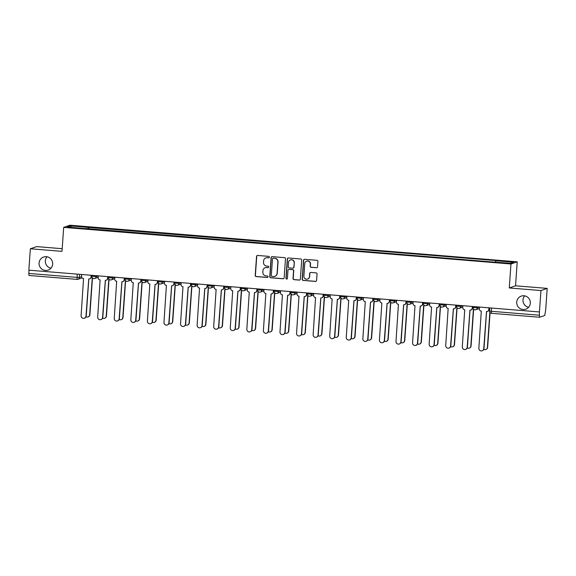 <?xml version="1.0" encoding="UTF-8"?>
<svg xmlns="http://www.w3.org/2000/svg" width="576" height="576" viewBox="0 0 576 576"><rect width="100%" height="100%" fill="white"/><g stroke="black" fill="none" stroke-linecap="round" stroke-linejoin="round"><path stroke-width="0.86" d="M269.417 257.17A0.742 0.727 -109.1 0 0 268.74 256.37L257.659 255.463A1.058 1.044 -109.1 0 0 256.543 256.435L255.218 275.429A1.058 1.044 -109.1 0 0 256.183 276.574L267.264 277.474A0.742 0.727 -109.1 0 0 268.049 276.797A0.742 0.727 -109.1 0 0 267.372 275.998L265.932 275.882A3.391 3.341 -109.1 0 1 262.836 272.232L262.944 270.648A3.391 3.341 -109.1 0 1 266.515 267.545L267.955 267.66A0.742 0.727 -109.1 0 0 268.733 266.983A0.742 0.727 -109.1 0 0 268.056 266.184L266.623 266.069A3.391 3.341 -109.1 0 1 263.52 262.418L263.628 260.834A3.391 3.341 -109.1 0 1 267.206 257.731L268.639 257.846A0.742 0.727 -109.1 0 0 269.417 257.17M516.73 302.09A6.919 6.804 -109.1 0 0 525.787 309.19A6.919 6.804 -109.1 0 0 530.33 303.206A6.919 6.804 -109.1 0 0 521.273 296.114A6.919 6.804 -109.1 0 0 516.73 302.09M524.686 295.855A6.919 6.804 -109.1 0 0 528.631 307.274M39.074 263.002A6.919 6.804 -109.1 0 0 48.132 270.094A6.919 6.804 -109.1 0 0 52.675 264.118A6.919 6.804 -109.1 0 0 43.618 257.026A6.919 6.804 -109.1 0 0 39.074 263.002M47.03 256.766A6.919 6.804 -109.1 0 0 50.976 268.186M316.426 267.754A1.058 1.044 -109.1 0 0 317.542 266.782L317.916 261.454A1.058 1.044 -109.1 0 0 316.944 260.316L304.639 259.308A1.058 1.044 -109.1 0 0 303.523 260.273L302.198 279.274A1.058 1.044 -109.1 0 0 303.163 280.411L315.468 281.419A1.058 1.044 -109.1 0 0 316.584 280.454L317.038 274.01A1.058 1.044 -109.1 0 0 316.066 272.873L310.802 272.441A1.058 1.044 -109.1 0 0 309.686 273.413L309.463 276.602A2.837 2.794 -109.1 0 1 307.598 279.058A2.837 2.794 -109.1 0 1 303.883 276.149L304.754 263.642A2.837 2.794 -109.1 0 1 306.619 261.187A2.837 2.794 -109.1 0 1 310.334 264.096L310.19 266.184A1.058 1.044 -109.1 0 0 311.162 267.322L316.606 267.689A1.058 1.044 -109.1 0 0 316.937 267.667M510.955 263.988L509.278 287.964L540.936 290.556L539.438 311.954L28.85 270.166L30.348 248.774L62.006 251.359L63.684 227.383L510.955 263.988L517.219 261.821L69.948 225.216L63.684 227.383M285.48 258.797A1.058 1.044 -109.1 0 0 284.515 257.659L272.21 256.651A1.058 1.044 -109.1 0 0 271.094 257.623L269.762 276.617A1.058 1.044 -109.1 0 0 270.734 277.762L283.039 278.77A1.058 1.044 -109.1 0 0 284.155 277.798L285.48 258.797M288.425 257.976L300.73 258.984A1.058 1.044 -109.1 0 1 301.702 260.129L300.37 279.122A1.058 1.044 -109.1 0 1 299.254 280.094L293.99 279.662A1.058 1.044 -109.1 0 1 293.018 278.525L293.558 270.821A1.058 1.044 -109.1 0 0 292.586 269.676L289.094 269.395A1.058 1.044 -109.1 0 0 287.978 270.36L287.417 278.381A0.742 0.727 -109.1 0 1 286.927 279.022A0.742 0.727 -109.1 0 1 285.955 278.266L287.309 258.948A1.058 1.044 -109.1 0 1 288.425 257.976M540.936 290.556L547.2 288.389L545.702 309.787L544.774 315.461L539.575 317.254L491.45 313.315L491.263 311.285L539.388 315.223L539.575 317.254M62.194 248.702L36.612 246.607L30.348 248.774M547.2 288.389L515.542 285.804L517.219 261.821M539.438 311.954L539.388 315.223M77.09 279.396L28.987 275.465L28.8 273.442L76.925 277.38L79.416 277.423L81.576 276.674M29.03 270.18L28.8 273.442M85.277 228.65L67.406 227.009L70.474 225.943L88.322 227.405L87.991 228.874M495.353 262.03L496.073 260.59L88.322 227.405M495.648 260.741L513.497 262.202L510.43 263.261L492.149 261.95L85.255 228.463M509.278 287.964L515.542 285.804M88.632 228.924L88.754 227.261M70.474 225.943L71.381 227.333M269.021 257.774A0.742 0.727 -109.1 0 1 268.819 257.782L267.386 257.666A3.391 3.341 -109.1 0 0 266.04 257.832L265.86 257.897M265.176 267.71L265.356 267.653A3.391 3.341 -109.1 0 1 266.702 267.48L268.135 267.595A0.742 0.727 -109.1 0 0 268.337 267.588M257.335 255.485A1.058 1.044 -109.1 0 0 256.73 256.37L255.398 275.364A1.058 1.044 -109.1 0 0 256.37 276.509L267.451 277.416A0.742 0.727 -109.1 0 0 267.646 277.402M271.879 256.68A1.058 1.044 -109.1 0 0 271.274 257.558L269.95 276.559A1.058 1.044 -109.1 0 0 270.914 277.697L283.219 278.705A1.058 1.044 -109.1 0 0 283.55 278.676M273.254 258.221A0.742 0.727 -109.1 0 0 272.47 258.905L271.303 275.58A0.742 0.727 -109.1 0 0 271.98 276.379L273.499 276.502A3.391 3.341 -109.1 0 0 277.07 273.398L277.862 262.001A3.391 3.341 -109.1 0 0 274.766 258.35L273.434 258.163A0.742 0.727 -109.1 0 0 273.139 258.199L272.959 258.264M274.838 276.329L275.026 276.271A3.391 3.341 -109.1 0 0 277.25 273.334L277.07 273.398M273.434 258.163L274.946 258.286A3.391 3.341 -109.1 0 1 278.05 261.936L277.25 273.334M288.677 269.446L288.857 269.381A1.058 1.044 -109.1 0 1 289.274 269.33L292.774 269.611A1.058 1.044 -109.1 0 1 293.738 270.756L293.198 278.46A1.058 1.044 -109.1 0 0 294.17 279.598L299.434 280.03A1.058 1.044 -109.1 0 0 299.765 280.008M288.101 258.005A1.058 1.044 -109.1 0 0 287.489 258.883L286.142 278.201A0.742 0.727 -109.1 0 0 287.021 278.986M294.12 262.822A2.837 2.794 -109.1 0 0 290.398 259.913A2.837 2.794 -109.1 0 0 288.54 262.368L288.23 266.774A1.058 1.044 -109.1 0 0 289.195 267.912L292.694 268.2A1.058 1.044 -109.1 0 0 293.81 267.228L294.3 262.764A2.837 2.794 -109.1 0 0 290.585 259.848L290.398 259.913M293.112 268.15L293.292 268.085A1.058 1.044 -109.1 0 0 293.99 267.17L293.81 267.228M294.3 262.764L293.99 267.17M306.619 261.187L306.799 261.122A2.837 2.794 -109.1 0 1 310.522 264.031L310.37 266.119A1.058 1.044 -109.1 0 0 311.342 267.257L316.606 267.689M307.598 279.058L307.778 278.993A2.837 2.794 -109.1 0 0 309.643 276.545L309.463 276.602M310.471 272.47A1.058 1.044 -109.1 0 0 309.866 273.348L309.643 276.545M304.315 259.33A1.058 1.044 -109.1 0 0 303.703 260.215L302.378 279.209A1.058 1.044 -109.1 0 0 303.35 280.354L315.655 281.362A1.058 1.044 -109.1 0 0 315.979 281.333M86.04 316.793A2.484 2.448 -109.1 0 0 89.647 314.82L92.268 277.726M92.455 277.949L89.885 314.734A2.484 2.448 70.9 0 1 88.25 316.886L88.013 316.966M81.691 274.493L81.569 276.242A2.16 2.124 -109.1 0 0 83.542 278.568L81.108 315.677A2.484 2.448 -109.1 0 0 84.362 318.226A2.484 2.448 -109.1 0 0 85.99 316.08L88.747 279A2.16 2.124 -109.1 0 0 91.022 277.02L91.26 276.941A2.16 2.124 70.9 0 1 89.842 278.806L89.604 278.892M91.375 275.285L91.26 276.941M88.819 279L86.227 316.001A2.484 2.448 70.9 0 1 84.6 318.146L84.362 318.226M91.145 275.263L91.022 277.02M108.814 279.079L106.214 316.174A2.484 2.448 -109.1 0 1 102.614 318.146M109.03 279.31L106.452 316.094A2.484 2.448 70.9 0 1 104.825 318.24L104.587 318.319M119.189 319.5A2.484 2.448 -109.1 0 0 122.789 317.527L125.41 280.433M125.604 280.663L123.026 317.448A2.484 2.448 70.9 0 1 121.399 319.594L121.162 319.68M98.258 275.846L98.136 277.603A2.16 2.124 -109.1 0 0 100.116 279.929L97.675 317.038A2.484 2.448 -109.1 0 0 100.937 319.586A2.484 2.448 -109.1 0 0 102.564 317.434L105.322 280.354A2.16 2.124 -109.1 0 0 107.597 278.374L107.834 278.294A2.16 2.124 70.9 0 1 106.416 280.166L106.178 280.246M107.95 276.638L107.834 278.294M105.394 280.361L102.802 317.354A2.484 2.448 70.9 0 1 101.174 319.5L100.937 319.586M107.719 276.624L107.597 278.374M114.833 277.207L114.71 278.957A2.16 2.124 -109.1 0 0 116.683 281.282L114.25 318.391A2.484 2.448 -109.1 0 0 117.504 320.94A2.484 2.448 -109.1 0 0 119.138 318.794L121.896 281.707A2.16 2.124 -109.1 0 0 124.164 279.734L124.402 279.648A2.16 2.124 70.9 0 1 122.983 281.52L122.746 281.599M124.524 277.999L124.402 279.648M121.961 281.714L119.376 318.708A2.484 2.448 70.9 0 1 117.742 320.861L117.504 320.94M124.294 277.978L124.164 279.734M135.763 320.861A2.484 2.448 -109.1 0 0 139.363 318.888L141.984 281.794M142.171 282.017L139.601 318.802A2.484 2.448 70.9 0 1 137.974 320.954L137.736 321.034M158.53 283.147L155.938 320.242A2.484 2.448 -109.1 0 1 152.338 322.214M158.746 283.378L156.175 320.162A2.484 2.448 70.9 0 1 154.541 322.308L154.303 322.394M168.905 323.575A2.484 2.448 -109.1 0 0 172.512 321.602L175.133 284.508M175.32 284.731L172.75 321.516A2.484 2.448 70.9 0 1 171.115 323.669L170.878 323.748M131.407 278.561L131.285 280.318A2.16 2.124 -109.1 0 0 133.258 282.636L130.824 319.752A2.484 2.448 -109.1 0 0 134.078 322.301A2.484 2.448 -109.1 0 0 135.713 320.148L138.463 283.068A2.16 2.124 -109.1 0 0 140.738 281.088L140.976 281.009A2.16 2.124 70.9 0 1 139.558 282.874L139.32 282.96M141.091 279.353L140.976 281.009M138.535 283.068L135.95 320.069A2.484 2.448 70.9 0 1 134.316 322.214L134.078 322.301M140.861 279.338L140.738 281.088M147.982 279.914L147.859 281.671A2.16 2.124 -109.1 0 0 149.832 283.997L147.398 321.106A2.484 2.448 -109.1 0 0 150.653 323.654A2.484 2.448 -109.1 0 0 152.287 321.502L155.038 284.422A2.16 2.124 -109.1 0 0 157.313 282.442L157.55 282.362A2.16 2.124 70.9 0 1 156.132 284.234L155.894 284.314M157.666 280.714L157.55 282.362M155.11 284.429L152.525 321.422A2.484 2.448 70.9 0 1 150.89 323.575L150.653 323.654M157.435 280.692L157.313 282.442M164.556 281.275L164.434 283.025A2.16 2.124 -109.1 0 0 166.406 285.35L163.973 322.459A2.484 2.448 -109.1 0 0 167.227 325.008A2.484 2.448 -109.1 0 0 168.862 322.862L171.612 285.775A2.16 2.124 -109.1 0 0 173.887 283.802L174.125 283.716A2.16 2.124 70.9 0 1 172.706 285.588L172.469 285.667M174.24 282.067L174.125 283.716M171.684 285.782L169.099 322.776A2.484 2.448 70.9 0 1 167.465 324.929L167.227 325.008M174.01 282.046L173.887 283.802M185.479 324.929A2.484 2.448 -109.1 0 0 189.086 322.956L191.707 285.862M191.894 286.092L189.324 322.877A2.484 2.448 70.9 0 1 187.69 325.022L187.452 325.102M181.13 282.629L181.008 284.386A2.16 2.124 -109.1 0 0 182.981 286.711L180.547 323.82A2.484 2.448 -109.1 0 0 183.802 326.369A2.484 2.448 -109.1 0 0 185.436 324.216L188.186 287.136A2.16 2.124 -109.1 0 0 190.462 285.156L190.699 285.077A2.16 2.124 70.9 0 1 189.281 286.942L189.043 287.028M190.814 283.421L190.699 285.077M188.258 287.136L185.674 324.137A2.484 2.448 70.9 0 1 184.039 326.282L183.802 326.369M190.584 283.406L190.462 285.156M202.054 326.282A2.484 2.448 -109.1 0 0 205.661 324.31L208.282 287.215M208.469 287.446L205.898 324.23A2.484 2.448 70.9 0 1 204.264 326.376L204.026 326.462M197.705 283.99L197.582 285.739A2.16 2.124 -109.1 0 0 199.555 288.065L197.122 325.174A2.484 2.448 -109.1 0 0 200.376 327.722A2.484 2.448 -109.1 0 0 202.003 325.577L204.761 288.49A2.16 2.124 -109.1 0 0 207.036 286.517L207.274 286.43A2.16 2.124 70.9 0 1 205.855 288.302L205.618 288.382M207.389 284.782L207.274 286.43M204.833 288.497L202.241 325.49A2.484 2.448 70.9 0 1 200.614 327.643L200.376 327.722M207.158 284.76L207.036 286.517M218.628 327.643A2.484 2.448 -109.1 0 0 222.235 325.67L224.849 288.576M225.043 288.799L222.473 325.584A2.484 2.448 70.9 0 1 220.838 327.737L220.601 327.816M214.272 285.343L214.15 287.1A2.16 2.124 -109.1 0 0 216.13 289.418L213.696 326.527A2.484 2.448 -109.1 0 0 216.95 329.076A2.484 2.448 -109.1 0 0 218.578 326.93L221.335 289.85A2.16 2.124 -109.1 0 0 223.61 287.87L223.848 287.791A2.16 2.124 70.9 0 1 222.43 289.656L222.192 289.742M223.963 286.135L223.848 287.791M221.407 289.85L218.815 326.851A2.484 2.448 70.9 0 1 217.188 328.997L216.95 329.076M223.733 286.114L223.61 287.87M241.402 289.93L238.802 327.024A2.484 2.448 -109.1 0 1 235.202 328.997M241.618 290.16L239.04 326.945A2.484 2.448 70.9 0 1 237.413 329.09L237.175 329.177M230.846 286.697L230.724 288.454A2.16 2.124 -109.1 0 0 232.704 290.779L230.263 327.888A2.484 2.448 -109.1 0 0 233.525 330.437A2.484 2.448 -109.1 0 0 235.152 328.284L237.91 291.204A2.16 2.124 -109.1 0 0 240.185 289.224L240.422 289.145A2.16 2.124 70.9 0 1 238.997 291.017L238.759 291.096M240.538 287.489L240.422 289.145M237.974 291.211L235.39 328.205A2.484 2.448 70.9 0 1 233.755 330.35L233.525 330.437M240.307 287.474L240.185 289.224M251.777 330.35A2.484 2.448 -109.1 0 0 255.377 328.378L257.998 291.29M258.192 291.514L255.614 328.298A2.484 2.448 70.9 0 1 253.987 330.451L253.75 330.53M268.351 331.711A2.484 2.448 -109.1 0 0 271.951 329.738L274.572 292.644M274.759 292.867L272.189 329.652A2.484 2.448 70.9 0 1 270.562 331.805L270.324 331.884M291.118 293.998L288.526 331.092A2.484 2.448 -109.1 0 1 284.918 333.065M291.334 294.228L288.763 331.013A2.484 2.448 70.9 0 1 287.129 333.158L286.891 333.245M301.493 334.426A2.484 2.448 -109.1 0 0 305.1 332.453L307.721 295.358M307.908 295.582L305.338 332.366A2.484 2.448 70.9 0 1 303.703 334.519L303.466 334.598M318.067 335.779A2.484 2.448 -109.1 0 0 321.674 333.806L324.295 296.712M324.482 296.942L321.912 333.727A2.484 2.448 70.9 0 1 320.278 335.873L320.04 335.952M334.642 337.133A2.484 2.448 -109.1 0 0 338.249 335.16L340.87 298.066M341.057 298.296L338.486 335.081A2.484 2.448 70.9 0 1 336.852 337.226L336.614 337.313M247.421 288.058L247.298 289.807A2.16 2.124 -109.1 0 0 249.271 292.133L246.838 329.242A2.484 2.448 -109.1 0 0 250.092 331.79A2.484 2.448 -109.1 0 0 251.726 329.645L254.477 292.558A2.16 2.124 -109.1 0 0 256.752 290.585L256.99 290.498A2.16 2.124 70.9 0 1 255.571 292.37L255.334 292.45M257.105 288.85L256.99 290.498M254.549 292.565L251.964 329.558A2.484 2.448 70.9 0 1 250.33 331.711L250.092 331.79M256.874 288.828L256.752 290.585M263.995 289.411L263.873 291.168A2.16 2.124 -109.1 0 0 265.846 293.494L263.412 330.602A2.484 2.448 -109.1 0 0 266.666 333.151A2.484 2.448 -109.1 0 0 268.301 330.998L271.051 293.918A2.16 2.124 -109.1 0 0 273.326 291.938L273.564 291.859A2.16 2.124 70.9 0 1 272.146 293.724L271.908 293.81M273.679 290.203L273.564 291.859M271.123 293.918L268.538 330.919A2.484 2.448 70.9 0 1 266.904 333.065L266.666 333.151M273.449 290.189L273.326 291.938M280.57 290.772L280.447 292.522A2.16 2.124 -109.1 0 0 282.42 294.847L279.986 331.956A2.484 2.448 -109.1 0 0 283.241 334.505A2.484 2.448 -109.1 0 0 284.875 332.352L287.626 295.272A2.16 2.124 -109.1 0 0 289.901 293.299L290.138 293.213A2.16 2.124 70.9 0 1 288.72 295.085L288.482 295.164M290.254 291.564L290.138 293.213M287.698 295.279L285.113 332.273A2.484 2.448 70.9 0 1 283.478 334.426L283.241 334.505M290.023 291.542L289.901 293.299M297.144 292.126L297.022 293.875A2.16 2.124 -109.1 0 0 298.994 296.201L296.561 333.31A2.484 2.448 -109.1 0 0 299.815 335.858A2.484 2.448 -109.1 0 0 301.45 333.713L304.2 296.626A2.16 2.124 -109.1 0 0 306.475 294.653L306.713 294.574A2.16 2.124 70.9 0 1 305.294 296.438L305.057 296.518M306.828 292.918L306.713 294.574M304.272 296.633L301.687 333.626A2.484 2.448 70.9 0 1 300.053 335.779L299.815 335.858M306.598 292.896L306.475 294.653M313.718 293.479L313.596 295.236A2.16 2.124 -109.1 0 0 315.569 297.562L313.135 334.67A2.484 2.448 -109.1 0 0 316.39 337.219A2.484 2.448 -109.1 0 0 318.017 335.066L320.774 297.986A2.16 2.124 -109.1 0 0 323.05 296.006L323.287 295.927A2.16 2.124 70.9 0 1 321.869 297.792L321.631 297.878M323.402 294.271L323.287 295.927M320.846 297.986L318.254 334.987A2.484 2.448 70.9 0 1 316.627 337.133L316.39 337.219M323.172 294.257L323.05 296.006M330.293 294.84L330.17 296.59A2.16 2.124 -109.1 0 0 332.143 298.915L329.71 336.024A2.484 2.448 -109.1 0 0 332.964 338.573A2.484 2.448 -109.1 0 0 334.591 336.427L337.349 299.34A2.16 2.124 -109.1 0 0 339.624 297.367L339.862 297.281A2.16 2.124 70.9 0 1 338.443 299.153L338.206 299.232M339.977 295.632L339.862 297.281M337.421 299.347L334.829 336.341A2.484 2.448 70.9 0 1 333.202 338.494L332.964 338.573M339.746 295.61L339.624 297.367M351.216 338.494A2.484 2.448 -109.1 0 0 354.816 336.521L357.437 299.426M357.631 299.65L355.054 336.434A2.484 2.448 70.9 0 1 353.426 338.587L353.189 338.666M346.86 296.194L346.738 297.95A2.16 2.124 -109.1 0 0 348.718 300.269L346.277 337.378A2.484 2.448 -109.1 0 0 349.538 339.926A2.484 2.448 -109.1 0 0 351.166 337.781L353.923 300.701A2.16 2.124 -109.1 0 0 356.198 298.721L356.436 298.642A2.16 2.124 70.9 0 1 355.018 300.506L354.78 300.593M356.551 296.986L356.436 298.642M353.995 300.701L351.403 337.702A2.484 2.448 70.9 0 1 349.776 339.847L349.538 339.926M356.321 296.971L356.198 298.721M373.99 300.78L371.39 337.874A2.484 2.448 -109.1 0 1 367.79 339.847M374.206 301.01L371.628 337.795A2.484 2.448 70.9 0 1 370.001 339.941L369.763 340.027M363.434 297.547L363.312 299.304A2.16 2.124 -109.1 0 0 365.285 301.63L362.851 338.738A2.484 2.448 -109.1 0 0 366.106 341.287A2.484 2.448 -109.1 0 0 367.74 339.134L370.498 302.054A2.16 2.124 -109.1 0 0 372.773 300.074L373.003 299.995A2.16 2.124 70.9 0 1 371.585 301.867L371.347 301.946M373.126 298.346L373.003 299.995M370.562 302.062L367.978 339.055A2.484 2.448 70.9 0 1 366.343 341.201L366.106 341.287M372.895 298.325L372.773 300.074M384.365 341.208A2.484 2.448 -109.1 0 0 387.965 339.228L390.586 302.141M390.773 302.364L388.202 339.149A2.484 2.448 70.9 0 1 386.575 341.302L386.338 341.381M380.009 298.908L379.886 300.658A2.16 2.124 -109.1 0 0 381.859 302.983L379.426 340.092A2.484 2.448 -109.1 0 0 382.68 342.641A2.484 2.448 -109.1 0 0 384.314 340.495L387.065 303.408A2.16 2.124 -109.1 0 0 389.34 301.435L389.578 301.349A2.16 2.124 70.9 0 1 388.159 303.221L387.922 303.3M389.693 299.7L389.578 301.349M387.137 303.415L384.552 340.409A2.484 2.448 70.9 0 1 382.918 342.562L382.68 342.641M389.462 299.678L389.34 301.435M400.939 342.562A2.484 2.448 -109.1 0 0 404.539 340.589L407.16 303.494M407.347 303.718L404.777 340.502A2.484 2.448 70.9 0 1 403.142 342.655L402.905 342.734M396.583 300.262L396.461 302.018A2.16 2.124 -109.1 0 0 398.434 304.344L396 341.453A2.484 2.448 -109.1 0 0 399.254 344.002A2.484 2.448 -109.1 0 0 400.889 341.849L403.639 304.769A2.16 2.124 -109.1 0 0 405.914 302.789L406.152 302.71A2.16 2.124 70.9 0 1 404.734 304.574L404.496 304.661M406.267 301.054L406.152 302.71M403.711 304.769L401.126 341.77A2.484 2.448 70.9 0 1 399.492 343.915L399.254 344.002M406.037 301.039L405.914 302.789M423.706 304.848L421.114 341.942A2.484 2.448 -109.1 0 1 417.506 343.915M423.922 305.078L421.351 341.863A2.484 2.448 70.9 0 1 419.717 344.009L419.479 344.095M413.158 301.622L413.035 303.372A2.16 2.124 -109.1 0 0 415.008 305.698L412.574 342.806A2.484 2.448 -109.1 0 0 415.829 345.355A2.484 2.448 -109.1 0 0 417.463 343.21L420.214 306.122A2.16 2.124 -109.1 0 0 422.489 304.15L422.726 304.063A2.16 2.124 70.9 0 1 421.308 305.935L421.07 306.014M422.842 302.414L422.726 304.063M420.286 306.13L417.701 343.123A2.484 2.448 70.9 0 1 416.066 345.276L415.829 345.355M422.611 302.393L422.489 304.15M434.081 345.276A2.484 2.448 -109.1 0 0 437.688 343.303L440.309 306.209M440.496 306.432L437.926 343.217A2.484 2.448 70.9 0 1 436.291 345.37L436.054 345.449M429.732 302.976L429.61 304.726A2.16 2.124 -109.1 0 0 431.582 307.051L429.149 344.16A2.484 2.448 -109.1 0 0 432.403 346.709A2.484 2.448 -109.1 0 0 434.038 344.563L436.788 307.476A2.16 2.124 -109.1 0 0 439.063 305.503L439.301 305.424A2.16 2.124 70.9 0 1 437.882 307.289L437.645 307.375M439.416 303.768L439.301 305.424M436.86 307.483L434.275 344.484A2.484 2.448 70.9 0 1 432.641 346.63L432.403 346.709M439.186 303.746L439.063 305.503M450.655 346.63A2.484 2.448 -109.1 0 0 454.262 344.657L456.883 307.562M457.07 307.793L454.5 344.578A2.484 2.448 70.9 0 1 452.866 346.723L452.628 346.802M446.306 304.33L446.184 306.086A2.16 2.124 -109.1 0 0 448.157 308.412L445.723 345.521A2.484 2.448 -109.1 0 0 448.978 348.07A2.484 2.448 -109.1 0 0 450.605 345.917L453.362 308.837A2.16 2.124 -109.1 0 0 455.638 306.857L455.875 306.778A2.16 2.124 70.9 0 1 454.457 308.65L454.219 308.729M455.99 305.122L455.875 306.778M453.434 308.844L450.842 345.838A2.484 2.448 70.9 0 1 449.215 347.983L448.978 348.07M455.76 305.107L455.638 306.857M473.429 308.916L470.837 346.01A2.484 2.448 -109.1 0 1 467.23 347.983M473.645 309.146L471.074 345.931A2.484 2.448 70.9 0 1 469.44 348.077L469.202 348.163M462.874 305.69L462.751 307.44A2.16 2.124 -109.1 0 0 464.731 309.766L462.298 346.874A2.484 2.448 -109.1 0 0 465.552 349.423A2.484 2.448 -109.1 0 0 467.179 347.278L469.937 310.19A2.16 2.124 -109.1 0 0 472.212 308.218L472.45 308.131A2.16 2.124 70.9 0 1 471.031 310.003L470.794 310.082M472.565 306.482L472.45 308.131M470.009 310.198L467.417 347.191A2.484 2.448 70.9 0 1 465.79 349.344L465.552 349.423M472.334 306.461L472.212 308.218M483.804 349.344A2.484 2.448 -109.1 0 0 487.404 347.371L489.852 312.394M490.068 312.653L487.642 347.285A2.484 2.448 70.9 0 1 486.014 349.438L485.777 349.517M479.448 307.044L479.326 308.801A2.16 2.124 -109.1 0 0 481.306 311.119L478.865 348.228A2.484 2.448 -109.1 0 0 482.126 350.784A2.484 2.448 -109.1 0 0 483.754 348.631L486.511 311.551A2.16 2.124 -109.1 0 0 488.786 309.571L489.024 309.492A2.16 2.124 70.9 0 1 487.598 311.357L487.361 311.443M489.139 307.836L489.024 309.492M486.576 311.551L483.991 348.552A2.484 2.448 70.9 0 1 482.357 350.698L482.126 350.784M488.909 307.822L488.786 309.571M539.554 317.246L491.45 313.315A2.16 2.16 0 0 1 489.47 311.011L491.263 311.285L491.494 308.03M79.632 274.327L79.416 277.423A2.16 2.124 -109.1 0 1 77.141 279.403L77.155 274.118M477.396 306.878L477.331 307.829L479.448 307.094M460.822 305.518L460.757 306.468L462.874 305.741M444.247 304.164L444.182 305.114L446.299 304.38M427.673 302.81L427.608 303.761L429.725 303.026M411.106 301.45L411.034 302.4L413.15 301.673M394.531 300.096L394.459 301.046L396.583 300.312M377.957 298.735L377.892 299.686L380.009 298.958M361.382 297.382L361.318 298.332L363.434 297.598M344.808 296.028L344.743 296.978L346.86 296.244M328.234 294.667L328.169 295.618L330.286 294.89M311.659 293.314L311.594 294.264L313.711 293.53M295.085 291.96L295.02 292.903L297.137 292.176M278.518 290.599L278.446 291.55L280.562 290.815M261.943 289.246L261.878 290.196L263.995 289.462M245.369 287.885L245.304 288.835L247.421 288.108M228.794 286.531L228.73 287.482L230.846 286.747M212.22 285.178L212.155 286.128L214.272 285.394M195.646 283.817L195.581 284.767L197.698 284.04M179.071 282.463L179.006 283.414L181.123 282.679M162.504 281.102L162.432 282.053L164.549 281.326M145.93 279.749L145.858 280.699L147.982 279.965M129.355 278.395L129.29 279.346L131.407 278.611M112.781 277.034L112.716 277.985L114.833 277.258M96.206 275.681L96.142 276.631L98.258 275.897M91.894 276.286L96.142 276.631A2.16 2.124 70.9 0 1 93.866 278.604M108.468 277.639L112.716 277.985A2.16 2.124 70.9 0 1 110.441 279.965M125.035 278.993L129.29 279.346A2.16 2.124 70.9 0 1 127.015 281.318M141.61 280.354L145.858 280.699A2.16 2.124 70.9 0 1 143.582 282.679M158.184 281.707L162.432 282.053A2.16 2.124 70.9 0 1 160.157 284.033M174.758 283.068L179.006 283.414A2.16 2.124 70.9 0 1 176.731 285.386M191.333 284.422L195.581 284.767A2.16 2.124 70.9 0 1 193.306 286.747M207.907 285.775L212.155 286.128A2.16 2.124 70.9 0 1 209.88 288.101M224.482 287.136L228.73 287.482A2.16 2.124 70.9 0 1 226.454 289.454M241.049 288.49L245.304 288.835A2.16 2.124 70.9 0 1 243.029 290.815M257.623 289.843L261.878 290.196A2.16 2.124 70.9 0 1 259.603 292.169M274.198 291.204L278.446 291.55A2.16 2.124 70.9 0 1 276.17 293.53M290.772 292.558L295.02 292.903A2.16 2.124 70.9 0 1 292.745 294.883M307.346 293.918L311.594 294.264A2.16 2.124 70.9 0 1 309.319 296.237M323.921 295.272L328.169 295.618A2.16 2.124 70.9 0 1 325.894 297.598M340.495 296.626L344.743 296.978A2.16 2.124 70.9 0 1 342.468 298.951M357.07 297.986L361.318 298.332A2.16 2.124 70.9 0 1 359.042 300.312M373.637 299.34L377.892 299.686A2.16 2.124 70.9 0 1 375.617 301.666M390.211 300.694L394.459 301.046A2.16 2.124 70.9 0 1 392.184 303.019M406.786 302.054L411.034 302.4A2.16 2.124 70.9 0 1 408.758 304.38M423.36 303.408L427.608 303.761A2.16 2.124 70.9 0 1 425.333 305.734M439.97 303.811L439.906 304.79L444.182 305.114A2.16 2.124 70.9 0 1 441.907 307.087M456.509 306.122L460.757 306.468A2.16 2.124 70.9 0 1 458.482 308.448M473.083 307.476L477.331 307.829A2.16 2.124 70.9 0 1 475.056 309.802M489.506 310.982L489.694 307.879M91.93 275.328L91.858 276.307A2.16 2.16 0 0 0 94.723 278.496L98.158 277.308M108.504 276.689L108.432 277.661A2.16 2.16 0 0 0 111.298 279.857L114.732 278.669M125.078 278.042L125.006 279.022A2.16 2.16 0 0 0 127.872 281.21L131.306 280.022M141.646 279.396L141.581 280.375A2.16 2.16 0 0 0 144.439 282.571L147.881 281.383M158.22 280.757L158.155 281.729A2.16 2.16 0 0 0 161.014 283.925L164.455 282.737M174.794 282.11L174.73 283.09A2.16 2.16 0 0 0 177.588 285.278L181.03 284.09M191.369 283.471L191.304 284.443A2.16 2.16 0 0 0 194.162 286.639L197.597 285.451M207.943 284.825L207.871 285.797A2.16 2.16 0 0 0 210.737 287.993L214.171 286.805M224.518 286.178L224.446 287.158A2.16 2.16 0 0 0 227.311 289.354L230.746 288.166M241.092 287.539L241.02 288.511A2.16 2.16 0 0 0 243.886 290.707L247.32 289.519M257.659 288.893L257.594 289.872A2.16 2.16 0 0 0 260.453 292.061L263.894 290.873M274.234 290.254L274.169 291.226A2.16 2.16 0 0 0 277.027 293.422L280.469 292.234M290.808 291.607L290.743 292.579A2.16 2.16 0 0 0 293.602 294.775L297.043 293.587M307.382 292.961L307.318 293.94A2.16 2.16 0 0 0 310.176 296.129L313.61 294.941M323.957 294.322L323.885 295.294A2.16 2.16 0 0 0 326.75 297.49L330.185 296.302M340.531 295.675L340.459 296.654A2.16 2.16 0 0 0 343.325 298.843L346.759 297.655M357.106 297.029L357.034 298.008A2.16 2.16 0 0 0 359.899 300.204L363.334 299.016M373.68 298.39L373.608 299.362A2.16 2.16 0 0 0 376.474 301.558L379.908 300.37M390.247 299.743L390.182 300.722A2.16 2.16 0 0 0 393.041 302.911L396.482 301.723M406.822 301.104L406.757 302.076A2.16 2.16 0 0 0 409.615 304.272L413.057 303.084M423.396 302.458L423.331 303.43A2.16 2.16 0 0 0 426.19 305.626L429.631 304.438M456.545 305.172L456.473 306.144A2.16 2.16 0 0 0 459.338 308.34L462.773 307.152M473.119 306.526L473.047 307.505A2.16 2.16 0 0 0 475.913 309.694L479.347 308.506M439.906 304.79A2.16 2.16 0 0 0 442.764 306.979L446.198 305.791M82.123 277.87L77.998 279.295A2.16 2.16 0 0 1 77.119 279.403L28.987 275.465"/></g></svg>
